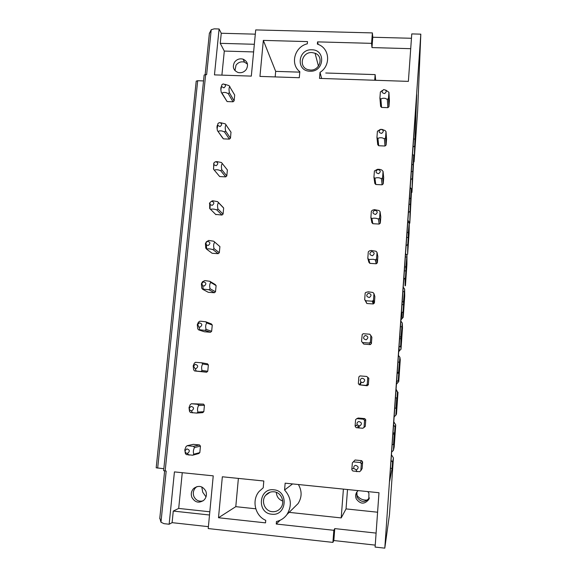 <?xml version="1.0" encoding="UTF-8"?>
<svg xmlns="http://www.w3.org/2000/svg" width="577" height="577" viewBox="0 0 577 577"><rect width="100%" height="100%" fill="white"/><g stroke="black" fill="none" stroke-linecap="round" stroke-linejoin="round"><path stroke-width="0.87" d="M199.527 444.946L193.324 444.348L187.143 445.704L193.519 446.324L199.527 444.946L200.457 446.129L199.83 452.599L198.683 453.58L192.646 455.21L199.346 453.082M159.822 518.009L160.969 522.214L166.19 471.063L163.637 470.644L204.143 75.024L205.664 74.584L165.166 470.955M160.969 522.214L163.962 523.656L169.148 524.233L174.427 471.899L213.238 475.852L208.218 528.561L332.907 542.394L333.845 530.299L276.253 524.031L276.47 521.493C280.819 520.49 284.331 518.146 287.007 514.46C292.128 505.726 291.313 497.576 284.569 490.003L292.553 483.93M407.016 232.293L408.314 232.618L408.235 237.63L406.72 237.262L416.717 94.635L414.077 161.82L417.647 110.604L420.813 34.151L384.794 548.15L375.1 547.075L378.981 492.729L285.146 483.173L284.569 490.003M420.813 34.151L411.769 33.913L408.379 81.379L319.514 78.4L320.033 72.349C330.729 65.807 329.914 49.117 318.771 44.638L317.372 44.083L317.566 41.876L318.187 44.386M411.459 38.277L372.771 37.253L372.374 32.903L371.566 43.354L317.566 41.876M372.374 32.903L255.712 29.917L251.312 76.114L214.464 74.88L219.094 28.973L214.226 28.85L211.218 29.723L206.638 74.621L205.664 74.584M273.794 489.815C258.792 487.659 256.52 513.133 271.688 514.201C286.798 516.401 288.947 490.746 273.794 489.815M265.752 520.331L265.528 522.863L218.495 517.742L222.34 476.782L263.812 481.002L263.22 487.803L259.21 491.352C251.449 500.071 254.955 515.845 265.752 520.331M307.505 41.602L307.31 43.809C294.602 46.73 289.878 64.17 299.824 71.692L299.297 77.722L259.953 76.409L263.336 40.39L307.505 41.602M388.956 106.709L388.472 98.436L387.326 99.424L385.299 98.371C383.142 98.061 381.678 98.335 380.899 99.194L379.911 98.126L380.625 106.392L381.585 107.43L387.838 107.668L388.956 106.709L389.396 100.708L388.934 92.277L385.717 90.07M221.525 86.579C220.998 86.788 220.782 87.877 220.868 89.861L221.251 92.349L227.1 101.566L233.036 101.79L234.118 100.86L234.688 95.017L229.04 85.612L224.879 84.314M386.114 145.051L385.551 137.831L384.397 138.826L382.349 137.881C380.178 137.586 378.707 137.802 377.935 138.545L376.94 137.463L377.733 144.683L378.707 145.743L384.989 146.017L386.114 145.051L386.561 138.985L386.013 131.599L385.01 130.51L381.786 129.32M222.527 137.831L223.429 138.862L229.386 139.122L230.475 138.184L230.988 132.176M383.236 183.847L383.691 177.709L383.056 171.383L382.053 170.28C381.123 169.551 379.587 169.227 377.445 169.306L374.408 170.965L373.932 177.269L374.819 183.421L375.793 184.496L382.104 184.813L383.236 183.847L382.587 177.694L383.056 171.383M218.813 175.523L219.707 176.569L225.701 176.872L226.797 175.927L227.381 169.955L226.804 169.22M380.33 223.09L380.791 216.88L380.07 211.651L379.06 210.526L374.415 209.653L372.533 210.172L371.364 211.175L370.888 217.543L371.862 222.607L372.843 223.703L379.19 224.064L380.33 223.09L379.594 218.034L380.07 211.651M215.625 214.392L221.972 215.055L223.075 214.103L223.667 208.066L222.758 207.006M377.387 262.795L377.848 256.513L377.041 252.401L376.024 251.262L371.343 250.483L369.468 250.858L368.292 251.86L367.801 258.316L368.876 262.254L369.857 263.364L376.24 263.776L377.387 262.795L376.557 258.864L377.041 252.401M219.909 246.61L213.721 241.222L219.909 246.61L219.31 252.719L218.207 253.671L212.148 253.289L206.674 249.199L205.744 248.088L205.419 243.544L206.371 241.821L208.751 240.443L213.721 241.222M374.408 302.968L374.877 296.614L373.975 293.65L372.958 292.489L368.241 291.811L365.804 292.438L365.183 293.044L364.686 299.578L366.842 303.502L373.261 303.956L374.408 302.968L373.492 300.191L373.975 293.65M216.108 285.593L215.192 284.497L209.776 281.273L210.713 282.405L216.108 285.593L215.502 291.774L214.392 292.734L208.304 292.308L202.693 289.308L201.755 288.175L201.38 283.87L202.39 281.828L204.77 280.588L209.776 281.273M371.393 343.618L371.869 337.184L369.85 334.22L363.214 333.715L362.205 334.537L361.534 341.346L363.784 344.108L370.239 344.613L371.393 343.618L370.384 342.024L370.874 335.403M362.796 342.954L363.784 344.108M212.264 325.031L211.348 323.913L205.787 321.8L206.725 322.947L212.264 325.031L211.651 331.285L210.533 332.251L204.417 331.775L198.654 329.885L197.716 328.731L197.298 324.649L198.358 322.312L199.505 321.324L200.738 321.216L205.787 321.8M368.833 378.245L366.705 376.456L368.833 378.245L368.35 384.758L367.181 385.753L359.363 384.83L358.339 383.626L358.844 376.932L360.034 375.908L366.705 376.456M208.376 364.931L207.453 363.791L201.748 362.81L202.693 363.979L208.376 364.931L207.756 371.256L206.631 372.223L194.572 370.953L193.634 369.778L193.18 365.89L194.276 363.286L195.437 362.291L201.748 362.81M364.094 427.391L365.263 426.389L365.753 419.804L364.743 418.606L358.23 418.022L356.817 418.621L363.524 419.227L364.743 418.606M357.567 426.792L359.024 426.93M356.593 425.227L356.564 425.595M203.818 411.689L197.961 412.093L196.793 413.096L202.678 412.663L203.818 411.689L204.438 405.292L203.515 404.131L191.319 403.749L197.659 404.318L203.515 404.131M353.557 461.867L360.3 462.523L361.339 463.778L360.834 470.644L362.14 468.524L362.63 461.86L361.62 460.641L355.071 460.006L352.345 462.898L355.071 460.006M309.979 71.216C324.238 72.183 326.128 49.651 311.832 49.788C297.674 48.85 295.684 71.245 309.979 71.216M163.832 468.726L156.187 467.803L196.209 81.133L197.68 80.722L157.672 468.106M394.74 408.271L396.334 408.04L395.836 415.224L394.105 416.839M393.521 424.968L395.021 426.814L394.596 432.981L392.966 432.901M397.257 372.353L398.541 372.497L398.765 373.276L398.267 380.387L396.536 381.96M398.765 373.276L397.207 373.11M395.973 389.98L397.466 391.862L397.041 397.971L395.476 397.834M399.695 336.795L401.022 336.99L400.676 345.897L398.952 347.397L399.421 350.722L398.628 352.028M401.166 338.858L399.565 338.627M398.447 355.418L399.883 357.257L398.541 372.497M402.162 301.605L403.474 301.843L403.547 304.786L403.056 311.753L401.404 313.116M403.547 304.786L401.96 304.497M400.849 321.122L402.27 322.997L401.022 336.99M404.607 266.776L405.905 267.057L405.898 271.046L405.422 277.948L403.785 279.239M405.898 271.046L404.326 270.707M403.222 287.173L404.643 289.084L403.474 301.843M408.235 237.63L407.759 244.468L406.129 245.694M405.581 253.548L406.987 255.496L405.905 267.057M409.461 198.178L410.694 198.531L410.074 211.319L408.458 212.48M410.543 204.547L409.043 204.128M407.867 220.176L409.309 222.239L408.314 232.618M412.468 154.686L413.731 155.105L412.367 178.488L410.709 179.649M412.829 171.787L411.343 171.319M411.372 189.025L410.694 198.531M410.175 187.208L411.091 188.672M415.101 139.345L413.572 138.812M413.687 156.446L413.731 155.105M414.632 145.981L412.988 147.077M392.201 444.571L393.5 444.622L393.882 443.158L393.377 450.413L391.675 452.051M391.04 460.309L392.555 462.119L392.122 468.351L390.485 468.322M392.814 435.029L389.886 476.862M389.937 476.862L389.626 481.254L392.122 468.351M393.745 421.722L395.728 424.917L394.185 446.966L393.377 450.413M391.48 454.799L393.427 457.9L392.555 462.119M414.077 161.82L413.702 162.087M412.367 178.488L411.949 192.343L413.889 156.692M410.096 188.376L411.379 188.758M411.949 192.343L411.516 192.66M410.074 211.319L409.8 223.155L411.61 189.306M407.715 222.405L408.999 222.744M409.8 223.155L409.281 223.537M407.759 244.468L407.629 254.248L409.086 233.397L409.309 222.239M406.72 237.255L405.508 253.902M405.306 256.779L406.605 257.075M407.629 254.248L406.612 255.077M405.422 277.948L405.443 285.622L406.908 264.583L406.987 255.496M392.865 435.036L405.559 253.909M402.919 291.522L404.181 291.76M405.443 285.622L405.09 285.875L405.047 278.164M403.056 311.753L403.229 317.292L404.715 296.059L404.643 289.084M400.46 326.604L401.729 326.806M403.229 317.292L400.928 319.918M400.676 345.897L401.001 349.258L402.494 327.823L402.27 322.997M397.979 362.053L399.255 362.205M401.001 349.258L399.421 350.722M398.267 380.387L398.75 381.52L400.258 359.889L399.883 357.257M395.469 397.863L397.041 397.971M398.75 381.52L396.37 384.304M396.031 389.093L397.466 391.862M357.033 424.989L357.004 425.35M358 426.54L359.002 426.627M392.887 434.048L394.235 434.113L394.596 432.981M398 392.252L396.478 414.091L395.836 415.224M395.728 424.917L395.021 426.814M393.427 457.9L389.468 514.626L384.794 548.15M367.672 499.999C362.904 500.54 359.168 498.752 356.471 494.626M203.537 80.924L197.68 80.722M396.76 397.971L396.031 408.372M394.235 434.113L393.5 444.622M411.827 164.395L413.053 164.784M209.35 33.603L211.218 29.723M255.308 34.158L221.258 33.257L219.094 28.973M221.258 33.257L220.248 43.325L254.349 44.285M220.248 43.325L224.302 51.072L253.62 51.93M221.9 75.133L224.302 51.072M275.171 76.914L275.676 71.368L299.788 72.154M263.336 40.39L275.676 71.368M325.76 72.998L375.137 74.606L374.704 80.246M375.137 74.606L375.677 80.282M372.771 37.253L371.97 47.588L410.716 48.677M371.97 47.588L371.566 43.354M321.641 78.472L320.033 72.349M246.365 69.319C248.622 64.718 247.526 61.328 243.068 59.15C239.599 58.284 236.743 59.316 234.5 62.237C232.199 66.997 233.397 70.423 238.092 72.507C241.467 73.207 244.222 72.147 246.365 69.319M234.954 70.603L236.015 65.201C238.236 62.302 241.063 61.285 244.511 62.143L247.483 64.126M310.376 70.048C320.047 70.805 324.036 56.387 315.064 53.221L311.89 52.557C301.901 51.807 298.266 66.939 307.822 69.601L310.376 70.048M376.103 533.09L334.761 528.604L333.838 540.541L375.238 545.121M333.838 540.541L332.907 542.394M209.509 515.001L173.266 511.071L172.105 522.654L208.398 526.664M172.105 522.654L169.148 524.233M173.266 511.071L178.697 508.424L209.819 511.785M178.697 508.424L182.26 472.7M218.495 517.742L235.791 506.664L238.38 478.412M235.791 506.664L255.77 508.799M343.402 489.108L341.202 517.915L346.041 508.907L347.513 489.527M334.761 528.604L333.845 530.299M293.938 507.652L298.071 503.591C302.002 497.338 302.103 490.984 298.374 484.521M289.142 512.362L341.202 517.915M276.253 524.031L280.126 520.252M346.041 508.907L377.589 512.217M358.086 490.601L356.528 492.52C355.475 494.568 355.389 496.682 356.276 498.86C360.344 504.334 364.52 504.529 368.811 499.444L368.927 493.335L367.852 491.597M369.367 497.886C365.126 502.812 361.029 502.596 357.069 497.237L356.903 491.914M205.823 491.171C202.693 485.949 198.668 485.026 193.742 488.409C191.326 490.984 190.698 493.962 191.86 497.36C195.076 502.69 199.166 503.555 204.128 499.963C206.407 497.396 206.977 494.46 205.823 491.171M206.011 496.855L202.722 492.21L201.813 486.959M203.075 500.865C198.914 501.853 195.848 500.374 193.872 496.422C192.725 493.061 193.345 490.104 195.733 487.558L197.024 486.57M276.325 492.354C276.628 496.66 278.756 499.552 282.701 501.031M273.938 491.784C281.194 492.224 285.413 502.069 280.783 507.861C278.576 510.667 275.719 511.943 272.221 511.684C264.764 511.2 260.696 500.937 265.672 495.268C267.865 492.7 270.62 491.539 273.938 491.784M223.883 87.855L221.496 86.5L221.893 84.74L223.119 83.939C225.975 84.603 226.234 85.908 223.883 87.855M229.963 86.651C228.961 87.242 228.766 89.24 229.372 92.645L234.118 100.86M229.372 92.645L228.254 93.604L225.823 92.558C223.66 92.255 222.433 92.529 222.167 93.38L221.251 92.349M222.167 93.38L227.1 101.566M228.254 93.604L233.036 101.79M384.628 93.589C381.592 92.897 381.282 91.555 383.705 89.558C386.734 90.243 387.044 91.584 384.628 93.589M382.363 90.474L380.373 91.974L379.911 98.126M388.472 98.436L388.934 92.277M380.899 99.194L381.585 107.43M387.326 99.424L387.838 107.668M220.046 126.565L217.717 125.389L217.875 123.637L219.274 122.598C222.145 123.29 222.405 124.61 220.046 126.565M220.63 122.728L225.275 123.846L231.052 132.277M217.695 130.972L222.78 138.184M217.507 125.079C216.995 125.836 216.873 127.128 217.14 128.945L217.442 130.611L223.429 138.862M226.198 124.899C225.174 125.678 224.98 127.697 225.6 130.957L230.475 138.184M225.6 130.957L224.482 131.924L229.386 139.122M218.358 131.664C218.625 130.921 219.844 130.698 222.022 130.986L224.482 131.924M381.642 133.395C378.591 132.681 378.288 131.318 380.719 129.313C383.77 130.027 384.08 131.383 381.642 133.395M380.193 129.508L377.408 131.239L376.94 137.463M385.551 137.831L386.013 131.599M377.935 138.545L378.707 145.743M384.397 138.826L384.989 146.017M216.159 165.729L213.937 164.784L213.879 162.952L215.387 161.711C218.272 162.425 218.532 163.767 216.159 165.729M216.584 161.546L221.467 162.519L227.381 169.955M214.435 170.316L219.635 176.504M213.757 163.298L213.591 169.313L219.707 176.569M222.397 163.587C221.344 164.568 221.15 166.609 221.792 169.725L226.797 175.927M221.792 169.725L220.666 170.691L225.701 176.872M214.507 170.388C214.759 169.761 215.986 169.588 218.185 169.862L220.666 170.691M378.627 173.684C375.562 172.941 375.252 171.564 377.697 169.544C380.762 170.287 381.072 171.665 378.627 173.684M382.587 177.694L381.426 178.697L379.363 177.86C377.17 177.579 375.699 177.752 374.935 178.372L373.932 177.269M374.935 178.372L375.793 184.496M381.426 178.697L382.104 184.813M212.228 205.354L210.179 204.669L209.877 202.678L211.456 201.279C214.355 202.022 214.615 203.385 212.228 205.354M218.221 202.267L223.349 207.619M223.075 214.103L217.933 208.939C217.269 205.975 217.471 203.905 218.546 202.729L217.616 201.64L212.689 200.76L211.492 201.265M218.546 202.729L223.667 208.066M209.696 203.075L209.689 208.47L215.949 214.709M217.933 208.939L216.801 209.913L221.972 215.055M210.619 209.566C210.857 209.054 212.084 208.932 214.298 209.191L216.801 209.913M375.569 214.464C372.49 213.692 372.179 212.293 374.639 210.266C377.726 211.038 378.036 212.437 375.569 214.464M379.594 218.034L378.425 219.044L376.334 218.33C374.134 218.063 372.655 218.178 371.891 218.669L370.888 217.543M371.891 218.669L372.843 223.703M378.425 219.044L379.19 224.064M208.247 245.456L206.436 245.009L205.852 242.838L207.475 241.323C210.389 242.095 210.648 243.472 208.247 245.456M214.651 242.333C213.555 243.71 213.346 245.809 214.038 248.615L219.31 252.719M214.038 248.615L212.891 249.596L218.207 253.671M206.436 245.009L206.674 249.199C206.919 248.81 208.146 248.737 210.36 248.99L212.891 249.596M372.475 255.741C369.381 254.94 369.071 253.519 371.545 251.478C374.646 252.279 374.956 253.7 372.475 255.741M376.557 258.864L375.382 259.874L373.276 259.282L368.818 259.462L367.801 258.316M368.818 259.462L369.857 263.364M375.382 259.874L376.24 263.776M204.222 286.033L202.693 285.781L201.791 283.444L203.443 281.843C206.378 282.643 206.638 284.043 204.222 286.033M210.713 282.405C209.588 283.992 209.379 286.113 210.086 288.76L215.502 291.774M210.086 288.76L208.939 289.741L214.392 292.734M202.693 285.781L203.292 289.156L208.939 289.741M203.292 289.156L202.693 289.308M369.352 297.523C366.229 296.693 365.919 295.251 368.414 293.203C371.53 294.039 371.84 295.474 369.352 297.523M373.492 300.191L372.309 301.208L365.703 300.747L364.686 299.578M365.703 300.747L366.842 303.502M372.309 301.208L373.261 303.956M200.147 327.101L198.914 326.993L197.695 324.512L199.368 322.846C202.318 323.683 202.577 325.096 200.147 327.101M206.725 322.947C205.578 324.75 205.362 326.899 206.097 329.38L211.651 331.285M206.097 329.38L204.943 330.369L210.533 332.251M198.914 326.993L199.808 329.806L204.943 330.369M199.808 329.806L198.654 329.885M366.179 339.824C363.048 338.959 362.731 337.502 365.241 335.446C368.378 336.304 368.689 337.769 366.179 339.824M362.183 342.175L363.431 343.769M370.384 342.024L369.193 343.041L370.239 344.613M362.551 342.529L369.193 343.041M196.029 368.66L195.084 368.645L193.547 366.07L195.242 364.354C198.207 365.212 198.466 366.647 196.029 368.66M202.693 363.979C201.51 366.006 201.301 368.169 202.051 370.492L207.756 371.256M202.051 370.492L200.89 371.487L206.631 372.223M195.084 368.645L196.267 371.061L200.89 371.487M196.267 371.061L194.572 370.953M362.969 382.652L360.978 382.097C359.781 380.366 360.135 379.075 362.031 378.209C365.183 379.103 365.493 380.589 362.969 382.652M367.737 377.668L367.239 384.369L368.35 384.758M367.239 384.369L366.042 385.393L367.181 385.753M361.267 382.32L360.163 384.888L366.042 385.393M360.163 384.888L359.363 384.83M191.852 410.73L191.189 410.759C189.833 410.442 189.22 409.562 189.357 408.119L191.066 406.359C194.045 407.254 194.312 408.711 191.852 410.73M189.357 408.119L189.018 407.614L190.15 404.744L191.319 403.749M197.659 404.318L198.611 405.508L204.438 405.292M189.018 407.614L189.494 411.322L190.446 412.512L196.793 413.096M197.961 412.093C197.19 409.951 197.399 407.751 198.611 405.508M359.723 426.021L357.271 424.86C356.665 423.222 357.17 422.104 358.779 421.513C361.945 422.436 362.262 423.944 359.723 426.021M365.263 426.389L362.846 428.271L356.132 427.658L355.086 426.057L355.612 419.652L356.817 418.621M363.524 419.227L364.556 420.453L365.753 419.804M364.051 427.24L364.556 420.453M363.337 427.925L364.563 427.052M187.626 453.313L187.222 453.356C185.722 453.154 185.015 452.26 185.109 450.68L186.84 448.884C189.84 449.808 190.1 451.286 187.626 453.313M185.109 450.68L184.806 449.829L185.974 446.706L187.143 445.704M193.519 446.324L194.478 447.536L200.457 446.129M184.806 449.829L185.311 453.363L186.263 454.575L192.646 455.21M194.478 447.536C193.245 450.01 193.021 452.231 193.822 454.2L199.83 452.599M193.822 454.2L193.331 454.698M356.435 469.93L353.852 468.495C353.434 466.916 353.975 465.87 355.482 465.358C358.67 466.317 358.988 467.839 356.435 469.93M360.3 462.523L361.62 460.641M361.339 463.778L362.63 461.86M360.834 470.644L359.615 471.683L352.864 471.012L351.826 469.757L352.345 462.898M402.14 318.201L401.888 312.619M396.846 383.445L396.471 382.839M205.16 74.599L209.415 32.983M243.068 59.15L244.511 62.143M318.461 66.131L315.064 53.221M159.757 518.629L164.64 470.897M287.007 514.46L298.071 503.591M369.345 497.973L368.811 499.444M195.733 487.558L193.742 488.409M265.672 495.268L270.079 492.195M221.496 86.5L220.868 89.861M217.717 125.389L217.14 128.945M213.937 164.784L213.483 168.83M210.179 204.669L210.014 208.939M209.877 202.678L209.437 203.638M205.852 242.838L205.419 243.544M375.54 259.773L376.392 263.675M201.791 283.444L201.38 283.87M373.052 300.639L373.983 303.401M197.695 324.512L197.298 324.649M370.362 342.053L371.372 343.647M200.969 371.437L206.703 372.172M193.547 366.07L193.18 365.89M360.978 382.097L359.276 384.751M197.197 412.807L203.075 412.389M191.189 410.759L192.66 412.858M358.973 426.042L359.089 428.069M357.271 424.86L355.086 426.057M187.222 453.356L189.011 455.159M356.182 469.966L356.846 471.719M353.852 468.495L351.797 468.82"/></g></svg>
